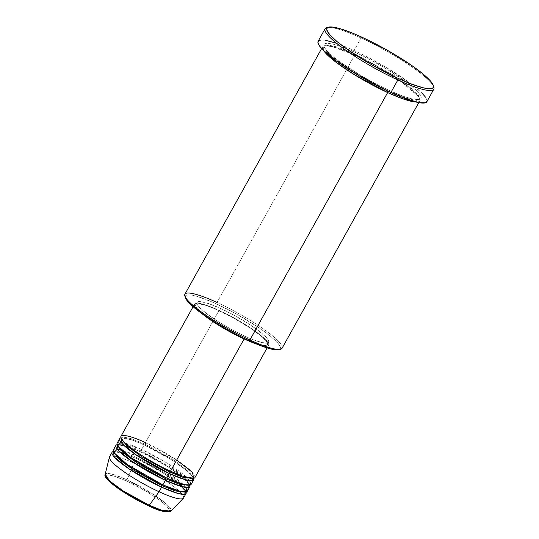 <?xml version="1.0" encoding="UTF-8"?>
<svg xmlns="http://www.w3.org/2000/svg" width="539" height="539" viewBox="0 0 539 539"><rect width="100%" height="100%" fill="white"/><g stroke="black" fill="none" stroke-linecap="round" stroke-linejoin="round"><path stroke-width="0.4" stroke-dasharray="2.69 2.02" d="M145.415 504.275L148.414 505.69C157.631 510.217 175.256 516.099 167.703 507.199C159.328 497.921 135.255 484.669 126.894 481.132A1.321 0.552 114.7 0 1 126.988 479.851L154.127 494.89L167.501 505.05L170.85 511.1A37.649 6.279 29.1 0 0 126.988 479.851L134.009 463.149A42.352 7.061 -150.9 0 1 183.348 498.299M183.543 498.043A42.352 7.061 29.1 0 0 134.009 463.149L136.549 458.588A42.352 7.061 -150.9 0 0 113.345 451.5L123.829 453.434L136.549 458.588A1.321 0.552 -65.3 0 0 136.643 458.649A1.321 0.552 -65.3 0 0 137.58 457.894L123.438 452.315L117.219 450.954L113.864 451.79L113.716 452.302L113.864 451.79L117.219 450.954L123.438 452.315L137.58 457.894A1.321 0.552 -65.3 0 0 137.822 456.304L140.356 451.743A42.352 7.061 -150.9 0 0 117.152 444.662L127.642 446.588L140.356 451.743A1.321 0.552 -65.3 0 0 140.45 451.81A1.321 0.552 -65.3 0 0 141.386 451.049L127.251 445.477L121.026 444.109L117.67 444.944L117.522 445.463L117.67 444.944L121.026 444.109L127.251 445.477L141.386 451.049A1.321 0.552 -65.3 0 0 141.629 449.465L144.169 444.904A42.352 7.061 -150.9 0 0 120.958 437.816L131.449 439.75L144.169 444.904A1.321 0.552 -65.3 0 0 144.257 444.965A1.321 0.552 -65.3 0 0 145.193 444.21L131.058 438.631L124.832 437.27L121.477 438.106L121.329 438.625L121.477 438.106L124.832 437.27L131.058 438.631L145.193 444.21A1.321 0.552 -65.3 0 0 145.436 442.62L219.056 310.356A42.352 7.061 -150.9 0 1 268.59 345.25A42.352 7.061 -150.9 0 1 256.247 343.909L263.463 345.89L267.634 345.95L268.348 345.553L268.705 344.172L266.569 340.709L261.428 335.871L253.714 330.063L233.4 317.586L212.467 307.493L204.038 304.474L197.981 303.188L194.815 303.747L194.464 305.135L194.822 306.112L197.988 310.073L202.219 313.833A42.352 7.061 -150.9 0 1 194.579 304.057A42.352 7.061 -150.9 0 1 219.056 310.356L145.436 442.62A42.352 7.061 29.1 0 0 120.958 436.32M191.163 484.359A42.352 7.061 29.1 0 0 141.629 449.465L121.039 442.344M187.35 491.197A42.352 7.061 29.1 0 0 137.822 456.304L117.226 449.182M282.059 348.261A55.584 9.271 29.1 0 0 217.042 302.467L216.799 304.05A54.264 9.048 29.1 0 0 185.376 297.696L185.746 295.588L188.017 294.846L192.005 295.156L197.564 296.517L212.487 302.123L235.179 313.321L257.325 326.654L271.09 336.74L277.686 342.945L279.95 346.126L280.415 348.389L278.845 349.717A54.264 9.048 29.1 0 0 265.127 332.105A54.264 9.048 29.1 0 0 216.799 304.05L217.042 302.467A55.584 9.271 -150.9 0 1 266.549 331.202A55.584 9.271 -150.9 0 1 280.597 349.245M433.882 87.257A62.207 10.376 29.1 0 0 361.056 37.973L362.087 37.279L361.056 37.973A62.207 10.376 -150.9 0 1 433.511 86.328M355.787 54.338A1.321 0.552 -65.3 0 0 356.036 52.748C341.942 45.828 315.005 36.834 326.546 50.437C339.348 64.619 376.141 84.872 388.915 90.282A1.321 0.552 -65.3 0 0 388.828 90.215A1.321 0.552 -65.3 0 0 387.891 90.976L349.649 69.875L330.299 55.416L325.226 49.763L324.424 46.266L328.864 45.161L337.091 46.967L355.787 54.338L337.091 46.967L328.864 45.161L324.424 46.266L325.226 49.763L330.299 55.416L349.649 69.875L387.891 90.976A1.321 0.552 -65.3 0 0 387.824 91.098A1.321 0.552 114.7 0 1 387.891 90.976L406.588 98.347L414.814 100.153L419.254 99.048L418.453 95.551L413.379 89.898L394.029 75.44L355.787 54.338A1.321 0.552 114.7 0 1 354.851 55.099A1.321 0.552 -65.3 0 0 355.787 54.338L394.029 75.44L413.379 89.898L418.453 95.551L419.254 99.048L414.814 100.153L406.588 98.347L387.891 90.976A1.321 0.552 114.7 0 1 388.828 90.215A1.321 0.552 114.7 0 1 388.915 90.282L401.542 95.592L411.661 98.832L418.405 99.715L420.73 98.954L421.195 97.135L420.723 95.848L418.399 92.593L411.648 86.24L405.227 81.261L384.32 67.624L370.071 59.681L356.036 52.748L343.41 47.439L333.291 44.205L326.546 43.315L324.222 44.083L323.75 44.865L324.222 47.183L326.546 50.437L333.297 56.797L339.725 61.776L360.631 75.413L374.874 83.356L388.915 90.282C403.01 97.202 429.94 106.196 418.399 92.593C405.604 78.418 368.804 58.165 356.036 52.748A1.321 0.552 114.7 0 1 355.787 54.338M322.632 46.765A55.584 9.271 -150.9 0 0 323.602 50.558L323.744 45.896L331.862 46.448L354.763 55.032A1.321 0.552 -65.3 0 0 354.851 55.099A1.321 0.552 114.7 0 1 354.763 55.032A55.584 9.271 -150.9 0 1 419.773 100.833A55.584 9.271 -150.9 0 1 416.041 102.012L418.412 96.461L400.241 80.884L354.763 55.032L217.042 302.467L354.763 55.032A55.584 9.271 -150.9 0 0 322.632 46.765L321.642 48.55M194.97 477.514A42.352 7.061 29.1 0 0 145.436 442.62A1.321 0.552 114.7 0 1 145.193 444.21L174.104 460.165L188.738 471.099L193.178 478.012L192.821 478.41L193.178 478.012L188.738 471.099L174.104 460.165L145.193 444.21A1.321 0.552 114.7 0 1 144.257 444.965A1.321 0.552 114.7 0 1 144.169 444.904A42.352 7.061 -150.9 0 1 193.696 478.302L186.224 470.156L171.267 459.612L144.169 444.904L141.629 449.465A42.352 7.061 29.1 0 0 117.145 443.166M244.989 336.221L243.83 338.297L244.989 336.221L257.036 341.12L265.404 343.168L267.775 342.999L268.813 342.043L268.462 340.331L266.751 337.926L259.522 331.445L248.236 323.575L234.613 315.531L220.714 308.517A41.031 6.845 -150.9 0 1 268.698 342.326A41.031 6.845 -150.9 0 1 244.989 336.221A41.031 6.845 -150.9 0 1 197.004 302.419A41.031 6.845 -150.9 0 1 220.714 308.517L208.667 303.619L200.299 301.577L197.928 301.739L196.89 302.696L197.24 304.407L198.952 306.812L206.181 313.3L217.46 321.163L231.09 329.214L244.989 336.221M207.407 317.458L200.703 312.094L195.967 306.691L195.623 305.741L195.967 304.4L199.032 303.855L204.901 305.101L213.067 308.032L233.34 317.808L253.027 329.888L262.459 337.205L266.502 341.49L267.539 344.327L266.509 345.283L265.484 345.465L260.505 344.812L250.864 341.578A41.031 6.845 29.1 0 0 267.432 344.603A41.031 6.845 29.1 0 0 219.447 310.801L220.714 308.517L219.447 310.801A41.031 6.845 29.1 0 0 195.731 304.697A41.031 6.845 29.1 0 0 207.03 317.181M426.827 101.77A62.207 10.376 29.1 0 0 354.076 50.518L361.056 37.973L354.076 50.518A62.207 10.376 29.1 0 0 318.125 41.267M189.809 480.62L165.951 462.455L141.629 449.465A1.321 0.552 114.7 0 1 141.386 451.049L170.297 467.003L184.924 477.938L189.371 484.857L189.007 485.255L189.371 484.857L184.924 477.938L170.297 467.003L141.386 451.049A1.321 0.552 114.7 0 1 140.45 451.81A1.321 0.552 114.7 0 1 140.356 451.743L137.822 456.304A1.321 0.552 114.7 0 1 137.58 457.894L166.49 473.848L181.117 484.783L185.564 491.696L185.2 492.094L185.564 491.696L181.117 484.783L166.49 473.848L137.58 457.894A1.321 0.552 114.7 0 1 136.643 458.649A1.321 0.552 114.7 0 1 136.549 458.588A42.352 7.061 -150.9 0 1 186.083 491.986L178.611 483.84L163.654 473.296L136.549 458.588L134.009 463.149A42.352 7.061 29.1 0 0 109.532 456.85M140.356 451.743A42.352 7.061 -150.9 0 1 189.89 485.147L182.418 477.002L167.461 466.457L140.356 451.743M186.002 487.458L162.145 469.301L137.822 456.304A42.352 7.061 29.1 0 0 113.338 450.004M109.417 457.146A42.352 7.061 -150.9 0 1 134.009 463.149L126.988 479.851A37.649 6.279 29.1 0 0 105.118 474.522L107.888 473.458L113.628 474.616L126.988 479.851A1.321 0.552 -65.3 0 0 126.894 481.132L116.215 476.786L110.273 475.169L106.688 475.115L105.772 475.964L106.082 477.487M148.414 505.69L151.304 506.977M166.511 511.841L168.613 511.7L169.529 510.851L169.529 510.17L166.504 505.932L159.086 499.781L145.402 490.861L126.894 481.132L113.19 475.843L107.645 474.953L105.779 476.671M327.725 27.449A62.207 10.376 -150.9 0 1 361.056 37.973A62.207 10.376 29.1 0 0 326.742 27.624M335.81 43.086L349.131 48.308L359.203 52.93L385.729 67.159L409.128 82.42L421.815 92.93M425.426 97.047L426.996 100.187L426.47 102.221M321.076 39.96L325.65 40.317M217.042 302.467A55.584 9.271 29.1 0 0 184.917 294.2M176.718 460.03L145.436 442.62M170.405 471.153C152.908 463.237 131.246 449.573 124.253 442.128L121.464 438.126L122.555 437.89C126.348 437.803 133.578 440.161 144.25 444.965C157.166 450.988 169.037 457.793 179.858 465.366C184.702 468.822 188.306 471.787 190.665 474.266L193.191 477.992L188.684 477.85C184.223 476.914 178.133 474.677 170.405 471.153M166.598 477.999C149.094 470.082 127.44 456.412 120.446 448.967L117.657 444.971L118.742 444.729C122.542 444.648 129.771 447.006 140.443 451.803C163.937 461.755 192.322 483.375 189.357 484.878L184.87 484.696C180.417 483.752 174.326 481.522 166.598 477.999M124.004 453.535L136.637 458.649C160.13 468.6 188.515 490.214 185.551 491.723L181.064 491.534C176.61 490.598 170.519 488.361 162.791 484.837C145.287 476.921 123.626 463.25 116.64 455.812L113.87 451.763L116.316 451.621L120.271 452.403M388.835 90.222C368.339 80.911 343.269 65.617 331.761 55.436C328.386 52.472 326.156 50.087 325.078 48.274L324.424 46.266L326.405 45.761C331.626 45.781 341.106 48.887 354.844 55.093C371.822 63.009 387.426 71.95 401.656 81.915C410.792 88.477 416.445 93.523 418.614 97.054L419.254 99.048C420.279 99.695 417.927 99.641 412.194 98.886C406.325 97.546 398.543 94.655 388.835 90.222M268.59 345.25L267.108 347.911M268.698 342.326L267.432 344.603M419.773 100.833L418.783 102.619M197.004 302.419L195.731 304.697M194.579 304.057L193.097 306.718"/><path stroke-width="0.81" d="M170.85 511.1L161.835 510.265L149.263 505.272A1.321 0.552 114.7 0 1 148.494 505.75A1.321 0.552 114.7 0 1 148.414 505.69A1.321 0.552 -65.3 0 0 148.494 505.75A1.321 0.552 -65.3 0 0 149.263 505.272A37.649 6.279 29.1 0 0 170.85 511.1C166.322 512.825 158.87 511.039 148.494 505.75C137.344 500.549 127.069 494.667 117.664 488.105C108.096 481.118 103.912 476.591 105.118 474.522A37.649 6.279 29.1 0 0 149.263 505.272L159.066 491.743L149.263 505.272L123.33 491.022L109.889 481.132L105.118 474.522L109.417 457.146A42.352 7.061 -150.9 0 0 159.066 491.743A42.352 7.061 29.1 0 0 183.543 498.043L186.083 493.481A42.352 7.061 -150.9 0 1 161.606 487.182L128.929 468.836L114.315 457.079L113.345 451.5A42.352 7.061 -150.9 0 0 112.072 452.288L109.532 456.85A42.352 7.061 29.1 0 0 159.066 491.743L161.606 487.182L159.066 491.743A42.352 7.061 -150.9 0 0 183.348 498.299L170.85 511.1M145.436 442.62C134.696 437.351 114.18 430.499 122.973 440.862C132.722 451.662 160.757 467.097 170.486 471.221A42.352 7.061 29.1 0 0 194.97 477.514L267.108 347.911M193.696 479.798A42.352 7.061 -150.9 0 0 193.696 478.302L191.978 480.66L185.551 479.757L169.219 473.498A1.321 0.552 114.7 0 1 169.462 471.908A1.321 0.552 114.7 0 1 170.304 471.133A1.321 0.552 -65.3 0 0 169.462 471.908L141.656 456.668L127.015 446.009L121.329 438.625L127.015 446.009L141.656 456.668L169.462 471.908A1.321 0.552 -65.3 0 0 169.219 473.498L136.549 455.159L121.929 443.395L120.958 437.816A42.352 7.061 -150.9 0 0 119.685 438.605L117.145 443.166A42.352 7.061 29.1 0 0 166.679 478.059A42.352 7.061 29.1 0 0 191.163 484.359L193.696 479.798A42.352 7.061 -150.9 0 1 169.219 473.498L166.679 478.059L169.219 473.498A42.352 7.061 -150.9 0 1 119.685 438.605M121.039 442.344L117.704 445.78L130.984 457.624L166.679 478.059L184.688 484.729L190.671 484.851L189.809 480.62M189.89 486.636A42.352 7.061 -150.9 0 0 189.89 485.147L188.165 487.499L181.744 486.596L165.412 480.337A1.321 0.552 114.7 0 1 165.655 478.753A1.321 0.552 114.7 0 1 166.497 477.972A1.321 0.552 -65.3 0 0 165.655 478.753L137.849 463.513L123.209 452.848L117.522 445.463L123.209 452.848L137.849 463.513L165.655 478.753A1.321 0.552 -65.3 0 0 165.412 480.337L132.735 461.997L118.122 450.24L117.152 444.662A42.352 7.061 -150.9 0 0 115.878 445.443L113.338 450.004A42.352 7.061 29.1 0 0 162.872 484.898A42.352 7.061 29.1 0 0 187.35 491.197L189.89 486.636A42.352 7.061 -150.9 0 1 165.412 480.337L162.872 484.898L165.412 480.337A42.352 7.061 -150.9 0 1 115.878 445.443M117.226 449.182L113.897 452.619L127.177 464.463L162.872 484.898L180.882 491.575L186.865 491.689L186.002 487.458M186.083 493.481A42.352 7.061 -150.9 0 0 186.083 491.986L184.358 494.344L177.937 493.434L161.606 487.182A1.321 0.552 114.7 0 1 161.848 485.592A1.321 0.552 114.7 0 1 162.69 484.817A1.321 0.552 -65.3 0 0 161.848 485.592L134.036 470.352L119.402 459.686L113.716 452.302L119.402 459.686L134.036 470.352L161.848 485.592A1.321 0.552 -65.3 0 0 161.606 487.182A42.352 7.061 -150.9 0 1 112.072 452.288M321.642 48.55L184.917 294.2A55.584 9.271 29.1 0 0 249.928 339.994L387.649 92.567L402.552 98.711L416.041 102.012A55.584 9.271 -150.9 0 1 387.649 92.567A1.321 0.552 114.7 0 1 387.824 91.098A1.321 0.552 -65.3 0 0 387.649 92.567L249.928 339.994L248.903 340.688A54.264 9.048 29.1 0 0 278.838 349.717L280.597 349.245A55.584 9.271 -150.9 0 1 249.928 339.994A55.584 9.271 29.1 0 0 282.059 348.261L418.783 102.619M325.105 28.722L318.125 41.267A62.207 10.376 29.1 0 0 390.869 92.519L397.856 79.974A62.207 10.376 29.1 0 0 433.882 87.257L433.356 85.512A60.88 10.153 -150.9 0 1 398.099 78.391L397.856 79.974L390.869 92.519A62.207 10.376 29.1 0 0 426.827 101.77L433.807 89.225A62.207 10.376 -150.9 0 1 397.856 79.974A62.207 10.376 -150.9 0 1 325.105 28.722A62.207 10.376 -150.9 0 1 327.725 27.449M328.494 27.152L326.742 27.624A62.207 10.376 29.1 0 0 342.46 47.816A62.207 10.376 29.1 0 0 397.856 79.974L398.099 78.391A60.88 10.153 -150.9 0 1 343.882 46.913A60.88 10.153 -150.9 0 1 328.494 27.152A60.88 10.153 -150.9 0 1 362.087 37.279L352.614 33.169L340.5 28.823L331.788 26.977L328.264 27.219L327.24 27.785L326.728 29.78L329.794 34.752L337.185 41.712L348.275 50.06L372.26 65.078L398.099 78.391L411.924 84.205L423.007 87.749L428.39 88.692L430.398 88.719L432.938 87.884L433.45 87.028L432.938 84.488L430.391 80.917L422.994 73.958L411.911 65.61L387.918 50.592L362.087 37.279A60.88 10.153 -150.9 0 1 433.356 85.512M387.649 92.567L354.48 74.746L335.352 61.729L323.602 50.558A55.584 9.271 -150.9 0 0 387.649 92.567M256.247 343.909A42.352 7.061 -150.9 0 1 244.106 338.95L170.486 471.221L244.106 338.95L256.544 344.003M243.83 338.297L243.716 338.505A41.031 6.845 29.1 0 0 250.864 341.578L243.83 338.297M433.511 86.328A62.207 10.376 -150.9 0 1 433.807 89.225M151.304 506.977L161.302 510.736L166.511 511.841M106.082 477.487L110.279 482.277L121.248 490.537L132.978 497.733L145.415 504.275M421.815 92.93L425.426 97.047M426.996 101.345L425.426 102.794L419.302 102.713L404.998 98.462L385.749 90.107L359.217 75.871L335.824 60.617L323.13 50.1L319.526 45.983L317.956 42.85L318.475 40.816L321.076 39.96M325.65 40.317L335.81 43.086M279.047 349.656L275.901 349.872L271.104 349.036L261.226 345.876L244.43 338.586L230.524 331.424L216.819 323.481L200.879 312.863L189.809 303.686L186.662 300.095L185.288 297.36M207.03 317.181A41.031 6.845 29.1 0 0 243.716 338.505L222.836 327.523L207.03 317.181M201.734 313.435L209.449 319.243L222.56 327.618L244.106 338.95A42.352 7.061 -150.9 0 1 202.219 313.833M193.097 306.718L120.958 436.32A42.352 7.061 29.1 0 0 170.486 471.221L183.273 476.395L193.764 478.288L192.342 472.305L176.718 460.03M184.85 295.958L185.376 297.696A54.264 9.048 29.1 0 0 248.903 340.688L249.928 339.994A55.584 9.271 -150.9 0 1 184.85 295.958A55.584 9.271 -150.9 0 1 217.042 302.467M161.848 485.592L175.249 490.941L185.2 492.094L175.249 490.941L161.848 485.592M165.655 478.753L179.063 484.096L189.007 485.255L179.063 484.096L165.655 478.753M169.462 471.908L182.869 477.258L192.821 478.41L182.869 477.258L169.462 471.908M105.779 476.671L111.714 483.517L124.624 492.727L148.414 505.69M124.004 453.535L120.271 452.403"/></g></svg>
